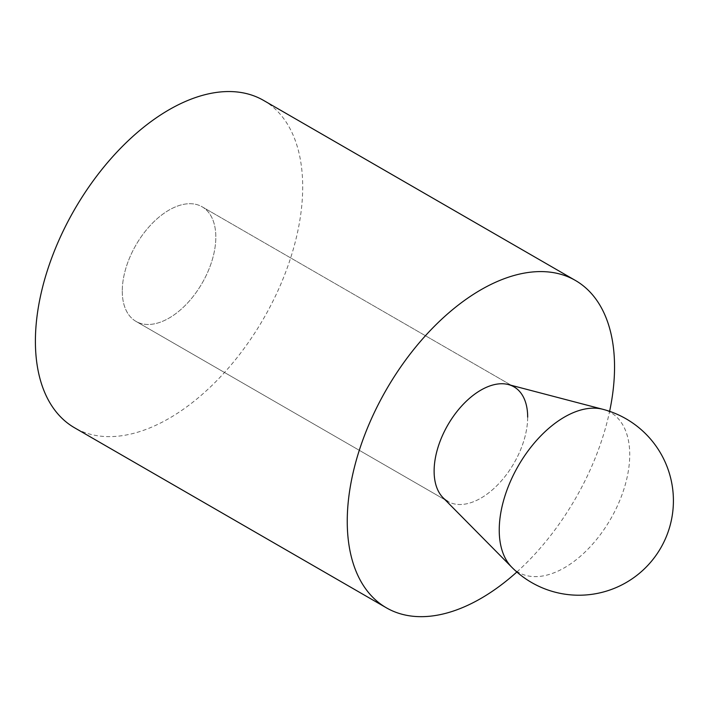 <?xml version="1.0" encoding="UTF-8"?>
<svg xmlns="http://www.w3.org/2000/svg" width="708" height="708" viewBox="0 0 708 708"><rect width="100%" height="100%" fill="white"/><g stroke="black" fill="none" stroke-linecap="round" stroke-linejoin="round"><path stroke-width="0.53" stroke-dasharray="3.54 2.66" d="M263.553 100.403A189.009 109.12 -60 0 1 302.697 186.93A189.009 109.12 -60 0 1 220.197 377.134A189.009 109.12 -60 0 1 74.544 427.774M516.858 572.002A189.009 109.12 120 0 0 609.615 411.339M122.272 291.094A66.154 38.197 120 0 0 135.971 321.379A66.154 38.197 120 0 0 186.947 303.652A66.154 38.197 120 0 0 215.825 237.083A66.154 38.197 120 0 0 202.125 206.798A66.154 38.197 120 0 0 151.149 224.524A66.154 38.197 120 0 0 122.272 291.094A66.154 38.197 -60 0 1 151.149 224.524A66.154 38.197 -60 0 1 202.125 206.798A66.154 38.197 -60 0 1 215.825 237.083A66.154 38.197 -60 0 1 186.947 303.652A66.154 38.197 -60 0 1 135.971 321.379A66.154 38.197 -60 0 1 122.272 291.094M527.672 417.127A66.154 38.197 -60 0 1 498.795 483.697A66.154 38.197 -60 0 1 447.819 501.423A66.154 38.197 120 0 0 498.795 483.697A66.154 38.197 120 0 0 527.672 417.127A66.154 38.197 120 0 0 513.973 386.842A66.154 38.197 120 0 0 508.397 384.559M443.058 497.733A66.154 38.197 120 0 0 447.819 501.423L135.971 321.379L447.819 501.423M511.707 567.161A92.279 53.277 120 0 0 584.658 552.399A92.279 53.277 120 0 0 629.731 454.722A92.279 53.277 120 0 0 602.844 409.295M202.125 206.798L513.973 386.842L202.125 206.798"/><path stroke-width="1.06" d="M386.391 607.818L74.544 427.774A189.009 109.12 -60 0 1 35.4 341.247A189.009 109.12 -60 0 1 117.9 151.043A189.009 109.12 -60 0 1 263.553 100.403L575.4 280.448A189.009 109.12 120 0 0 429.747 331.079A189.009 109.12 120 0 0 347.247 521.292A189.009 109.12 120 0 0 386.391 607.818A189.009 109.12 120 0 0 516.858 572.002M609.615 411.339A189.009 109.12 120 0 0 614.544 366.974A189.009 109.12 120 0 0 575.4 280.448M447.819 501.423A66.154 38.197 -60 0 1 434.119 471.139A66.154 38.197 -60 0 1 462.997 404.56A66.154 38.197 -60 0 1 513.973 386.842A66.154 38.197 -60 0 1 527.672 417.127M602.844 409.295L508.397 384.559A66.154 38.197 120 0 0 459.66 408.259A66.154 38.197 120 0 0 434.119 471.139A66.154 38.197 120 0 0 443.058 497.733L511.707 567.161A94.5 94.5 0 0 0 660.75 547.965A94.5 94.5 0 0 0 602.844 409.295L602.844 409.295A92.279 53.277 120 0 0 534.867 442.358A92.279 53.277 120 0 0 499.237 530.062A92.279 53.277 120 0 0 511.707 567.161"/></g></svg>
